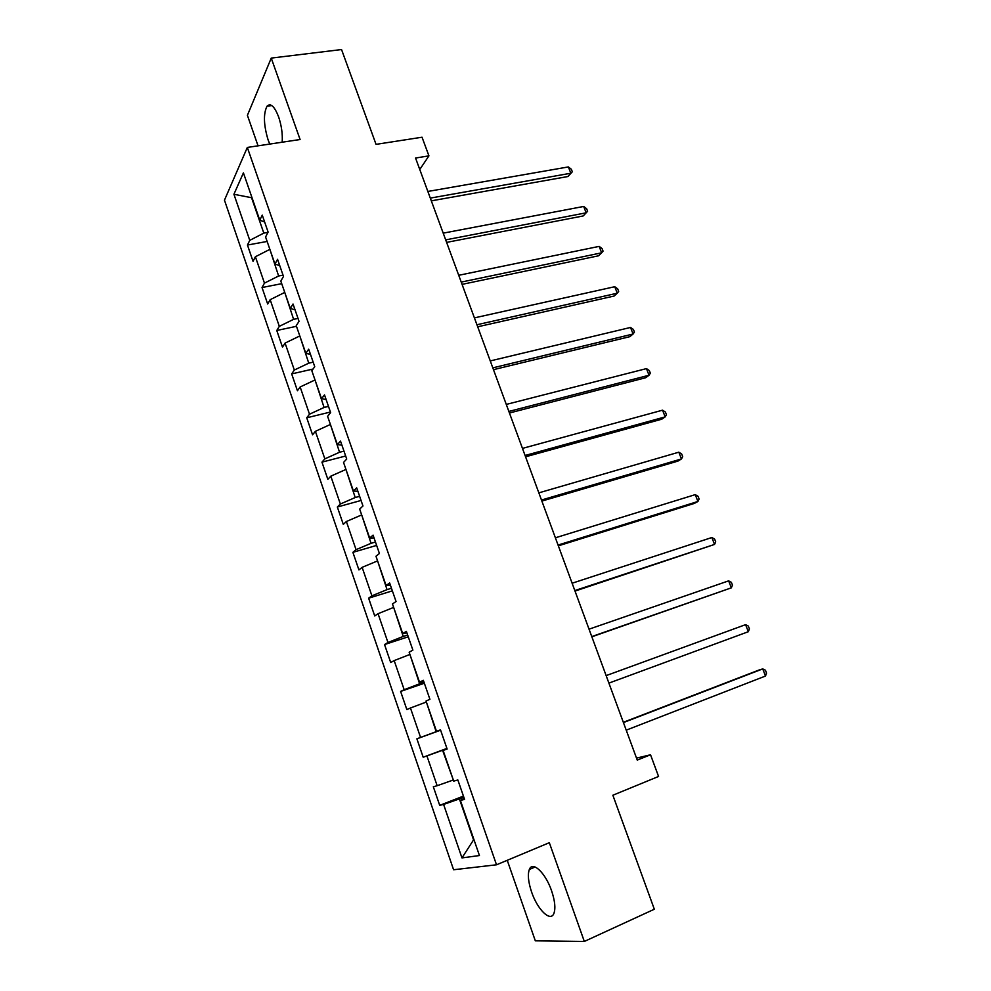 <?xml version="1.0" encoding="UTF-8"?>
<svg xmlns="http://www.w3.org/2000/svg" width="991" height="991" viewBox="0 0 991 991"><rect width="100%" height="100%" fill="white"/><g stroke="black" fill="none" stroke-linecap="round" stroke-linejoin="round"><path stroke-width="1.49" d="M551.566 890.748C545.471 872.761 532.526 860.683 529.355 869.441C527.509 874.508 528.265 882.04 531.61 892.049C537.469 909.627 550.587 922.497 553.919 913.38C555.716 908.313 554.935 900.769 551.566 890.748M282.187 142.208C282.72 134.045 281.531 125.597 278.607 116.851C274.482 106.285 270.617 102.73 267.025 106.21C263.272 113.742 263.631 124.965 268.103 139.904L269.775 144.067M507.243 860.299L535.326 940.831L584.318 941.45L654.333 909.23L612.859 795.24L658.569 776.461L650.53 754.77L636.519 758.127M224.462 200.17L453.581 869.751L496.516 864.796L247.329 147.436L224.462 200.17M247.329 147.436L300.1 139.52L271.249 58.097L247.403 115.328L258.044 145.826M271.249 58.097L341.548 49.55L376.047 144.364L422.03 137.216L428.93 155.86L415.551 158.04L637.25 760.097L650.53 754.77M464.271 798.523L460.381 800.406L464.581 799.403L457.854 779.967L453.717 781.119L443.113 750.435L447.139 749.06L440.487 729.847L436.511 731.37L426.031 701.033L429.908 699.299L423.343 680.322L419.515 682.192L409.147 652.214L412.888 650.121L406.384 631.366L402.705 633.583L392.461 603.953L396.053 601.525L389.636 582.981L386.094 585.532L375.973 556.248L379.417 553.474L373.074 535.14L369.668 538.039L359.659 509.077L362.966 505.98L356.698 487.857L353.44 491.078L343.543 462.45L346.714 459.031L340.508 441.106L337.386 444.649L327.6 416.344L330.635 412.603L324.503 394.889L321.518 398.741L311.831 370.745L314.742 366.707L308.684 349.191L305.823 353.353L296.247 325.667L299.034 321.332L293.026 304.014L290.301 308.461L280.825 281.085L283.488 276.452L277.554 259.32L274.953 264.064L265.588 236.985L268.115 232.067L262.256 215.134L259.766 220.163L243.414 172.855L233.926 194.273L251.565 197.717L263.804 233.108L267.979 232.352M460.381 800.406L479.446 855.543L461.967 857.909L443.596 804.432L439.707 805.349L463.441 796.107M233.926 194.273L249.769 240.355L247.453 245.037L253.039 261.327L255.393 256.743L264.461 283.116L262.033 287.539L267.681 304.002L270.159 299.691L279.313 326.349L276.774 330.486L282.485 347.135L285.074 343.097L294.327 370.039L291.664 373.904L297.436 390.727L300.149 386.973L309.502 414.213L306.727 417.793L312.561 434.801L315.386 431.333L324.85 458.87L321.951 462.153L327.848 479.347L330.796 476.175L340.359 504.01L337.336 507.008L343.295 524.388L346.379 521.514L356.054 549.658L352.895 552.346L358.928 569.924L362.124 567.347L371.91 595.814L368.627 598.192L374.722 615.968L378.054 613.702L387.952 642.49L384.533 644.559L390.702 662.521L394.17 660.588L404.167 689.699L400.612 691.433L406.855 709.593L410.46 707.995L420.568 737.428L416.889 738.828L423.182 757.211L426.923 755.935L437.155 785.714L433.327 786.767L439.707 805.349M453.321 779.979L442.581 750.261L446.991 748.626M447.09 748.886L443.113 750.435M437.155 785.714L452.912 780.14M426.923 755.935L442.581 750.261M440.574 730.094L436.164 731.692L426.365 702.012M440.524 729.946L436.511 731.37M420.568 737.428L436.164 731.692M410.46 707.995L425.957 702.161M424.024 682.279L419.602 683.802L409.927 654.456M423.615 681.102L419.515 682.192M404.167 689.699L419.602 683.802M394.17 660.588L409.506 654.605M407.648 635.008L403.238 636.445L393.675 607.446M406.892 632.828L402.705 633.583M387.952 642.49L403.238 636.445M378.054 613.702L393.254 607.57M391.47 588.27L387.047 589.633L377.596 560.943M390.367 585.099L386.094 585.532M371.91 595.814L387.047 589.633M362.124 567.347L377.175 561.067M375.453 542.04L371.043 543.328L361.703 514.973M374.028 537.902L369.668 538.039M356.054 549.658L371.043 543.328M346.379 521.514L361.281 515.085M359.622 496.33L355.212 497.532L345.97 469.499M357.875 491.251L353.44 491.078M340.359 504.01L355.212 497.532M330.796 476.175L345.562 469.61M343.976 451.116L339.554 452.255L330.424 424.532M341.895 445.12L337.386 444.649M324.85 458.87L339.554 452.255M315.386 431.333L330.015 424.631M328.492 406.397L324.082 407.462L315.051 380.049M326.101 399.497L321.518 398.741M309.502 414.213L324.082 407.462M300.149 386.973L314.63 380.148M313.168 362.173L308.758 363.164L299.839 336.048M310.48 354.394L305.823 353.353M294.327 370.039L308.758 363.164M285.074 343.097L299.418 336.135M298.018 318.421L293.609 319.337L284.789 292.518M295.033 309.774L290.301 308.461M279.313 326.349L293.609 319.337M270.159 299.691L284.367 292.605M283.03 275.139L278.632 275.994L269.899 249.459M279.747 265.65L274.953 264.064M264.461 283.116L278.632 275.994M255.393 256.743L269.49 249.546M264.634 222.009L259.766 220.163M249.769 240.355L263.804 233.108M584.318 941.45L549.324 842.697L496.516 864.796M419.775 169.486L428.93 155.86M463.813 797.198L459.403 798.907L473.562 839.885L461.967 857.909M443.596 804.432L459.403 798.907M247.453 245.037L267.124 241.457M262.033 287.539L281.717 283.661M276.774 330.486L296.47 326.312M291.664 373.904L313.069 369.036M306.727 417.793L330.437 412.033M321.951 462.153L345.661 456.009M337.336 507.008L361.058 500.467M352.895 552.346L376.63 545.409M368.627 598.192L392.362 590.847M384.533 644.559L408.267 636.792M400.612 691.433L424.346 683.233M423.182 757.211L446.916 748.416M416.889 738.828L440.611 730.206M431.32 200.851L567.942 176.522L570.828 173.227L430.305 198.101M568.376 166.922L571.349 169.263L572.327 171.777L570.828 173.227L568.376 166.922L427.864 191.449M572.327 171.777L567.942 176.522M446.619 242.386L583.191 215.951L586.152 212.817L445.69 239.872M583.687 206.45L586.635 208.717L587.613 211.256L586.152 212.817L583.687 206.45L443.212 233.145M462.079 284.367L598.589 255.789L601.636 252.816L461.236 282.088M599.146 246.375L602.07 248.568L603.061 251.132L601.636 252.816L599.146 246.375L458.734 275.287M477.699 326.795L614.147 296.024L617.269 293.212L476.944 324.738M614.754 286.709L617.666 288.815L618.669 291.416L617.269 293.212L614.754 286.709L474.416 317.876M493.481 369.668L629.867 336.655L633.076 334.017L492.812 367.859M630.536 327.451L633.422 329.47L634.438 332.096L633.076 334.017L630.536 327.451L490.26 360.922M509.436 412.999L645.736 377.72L649.031 375.242L508.866 411.438M646.466 368.602L649.328 370.547L650.356 373.198L649.031 375.242L646.466 368.602L506.277 404.427M525.564 456.801L661.765 419.193L665.159 416.889L525.081 455.488M662.558 410.175L665.407 412.045L666.447 414.721L665.159 416.889L662.558 410.175L522.48 448.403M541.866 501.074L677.968 461.088L681.449 458.957L541.482 500.021M678.823 452.193L681.647 453.965L682.7 456.665L681.449 458.957L678.823 452.193L538.844 492.861M558.354 545.83L694.332 503.428L697.912 501.471L558.057 545.05M695.261 494.633L698.06 496.318L699.113 499.055L697.912 501.471L695.261 494.633L555.394 537.803M575.015 591.082L714.536 544.431L574.817 590.562M711.86 537.518L714.635 539.116L715.713 541.879L714.536 544.431L711.86 537.518L572.117 583.228M591.85 636.817L731.346 587.836L591.763 636.581M728.645 580.85L731.395 582.361L732.473 585.148L731.346 587.836L728.645 580.85L589.038 629.174M606.145 675.614L745.591 624.652L748.329 631.713L608.895 683.109M745.591 624.652L748.316 626.064L749.419 628.876L748.329 631.713M623.438 722.575L762.736 668.9L765.498 676.035L626.225 730.156M623.327 722.303L758.784 670.114L762.736 668.9L765.436 670.226L766.538 673.075L765.498 676.035M535.128 866.989L529.355 869.441M271.807 105.554L267.025 106.21"/></g></svg>
